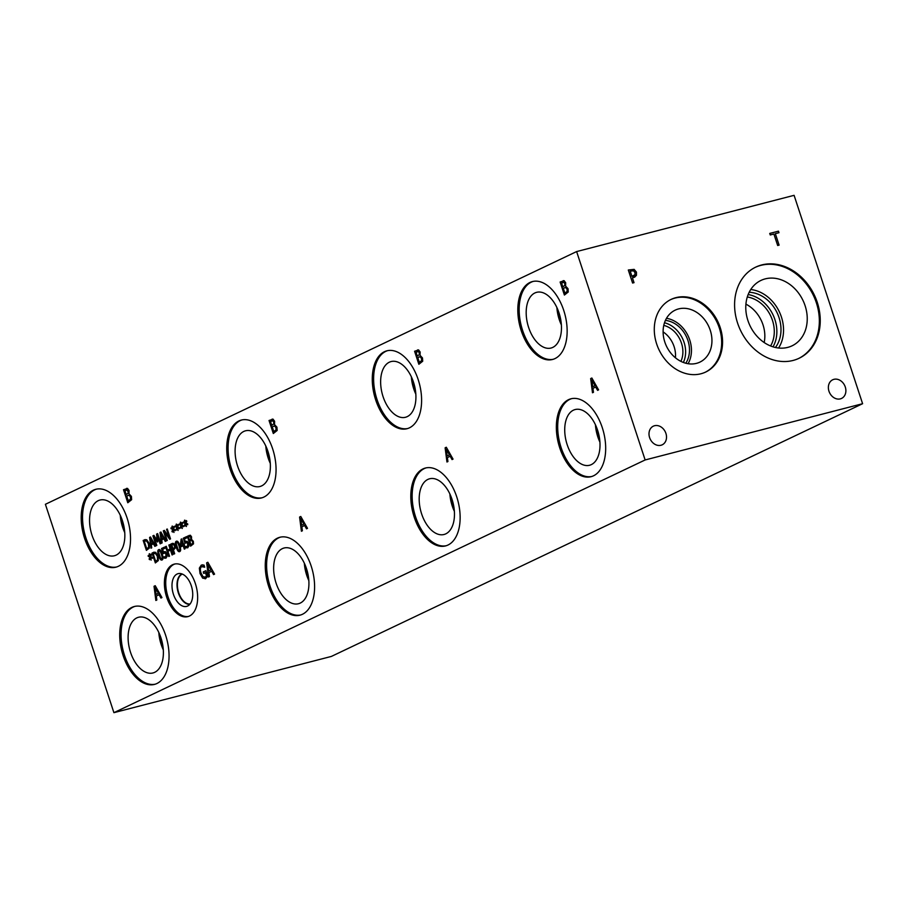 <?xml version="1.0" encoding="UTF-8"?>
<svg xmlns="http://www.w3.org/2000/svg" width="908" height="908" viewBox="0 0 908 908"><rect width="100%" height="100%" fill="white"/><g stroke="black" fill="none" stroke-linecap="round" stroke-linejoin="round"><path stroke-width="1.36" d="M446.282 449.312L447.179 455.975L449.494 454.897L446.282 449.312L449.494 454.897M447.179 455.975L449.426 454.908M447.928 461.536L446.952 462.002L445.124 447.814L446.316 447.247L453.047 459.108L452.036 459.584L450.175 456.259L447.394 457.587L447.928 461.536M450.175 456.259L452.093 459.561M445.124 447.814L446.327 447.258M447.02 461.968L445.192 447.792M113.909 712.666L645.134 459.959L576.625 251.573L794.091 195.333L862.6 403.708L331.375 656.427L113.909 712.666L45.4 504.292L576.625 251.573M302.387 530.771L301.411 531.237L299.583 517.049L300.775 516.482L307.506 528.342L306.495 528.819L304.634 525.494L301.853 526.822L302.387 530.771M274.511 424.569L276.94 427.169L277.156 430.471L273.319 433.513L269.04 420.495L273.047 419.19L274.602 421.244L274.511 424.569M272.105 419.121L273.047 419.19M181.793 525.13L183.564 525.88L183.564 526.719L181.872 525.857L182.224 528.49L181.452 526.05L180.726 528.081L180.238 527.469L181.101 525.46L179.33 524.711L179.341 523.871L181.032 524.745L180.669 522.111L181.43 524.552L182.179 522.52L182.667 523.144L181.793 525.13M173.496 529.08L175.255 529.829L175.255 530.669L173.564 529.807L173.927 532.428L173.156 530L172.429 532.031L171.941 531.418L172.792 529.409L171.033 528.66L171.044 527.82L172.724 528.694L172.372 526.061L173.133 528.501L173.882 526.47L174.359 527.094L173.496 529.08M157.629 533.586L160.886 543.483L160.148 543.835L157.345 535.3L157.81 541.792L154.019 536.889L156.823 545.413L156.142 545.742L152.884 535.845L153.883 535.357L157.084 540.215L156.607 534.074L157.629 533.586M151.727 547.842L150.978 548.194L149.593 537.411L150.501 536.98L155.62 545.992L154.837 546.355L153.429 543.824L151.318 544.834L151.727 547.842M143.169 540.464L146.665 539.704L149.15 543.347L149.389 548.035L146.415 550.361L143.169 540.464L145.223 539.568M162.146 542.882L161.408 543.234L160.012 532.451L160.92 532.02L166.039 541.032L165.267 541.395L163.849 538.864L161.738 539.874L162.146 542.882M167.265 529.001L170.522 538.898L169.694 539.284L164.439 531.918L167.254 540.453L166.561 540.782L163.304 530.885L164.348 530.385L169.16 537.161L166.584 529.319L167.265 529.001M177.65 527.105L179.409 527.854L179.409 528.694L177.718 527.832L178.082 530.465L177.298 528.025L176.572 530.056L176.084 529.443L176.947 527.434L175.187 526.685L175.187 525.846L176.878 526.719L176.515 524.086L177.287 526.526L178.025 524.495L178.513 525.119L177.65 527.105M185.947 523.156L187.706 523.905L187.706 524.745L186.015 523.882L186.378 526.515L185.607 524.075L184.88 526.107L184.392 525.494L185.243 523.485L183.484 522.736L183.495 521.896L185.175 522.77L184.823 520.136L185.584 522.577L186.333 520.556L186.81 521.169L185.947 523.156M156.834 600.006L155.858 600.472L154.031 586.273L155.223 585.705L161.953 597.566L160.943 598.054L159.082 594.729L156.301 596.045L156.834 600.006M128.981 493.804L131.41 496.392L131.626 499.695L127.79 502.748L123.511 489.718L127.529 488.425L129.072 490.468L128.981 493.804M126.575 488.356L127.529 488.425M195.356 583.56A27.115 15.686 75.5 0 1 187.808 616.634A27.115 15.686 75.5 0 1 166.686 597.203A27.115 15.686 75.5 0 1 174.222 564.129A27.115 15.686 75.5 0 1 195.356 583.56M127.12 518.128A40.224 23.268 75.5 0 1 115.929 567.182A40.224 23.268 75.5 0 1 84.592 538.353A40.224 23.268 75.5 0 1 95.783 489.299A40.224 23.268 75.5 0 1 127.12 518.128M165.653 635.339A40.224 23.268 75.5 0 1 154.462 684.405A40.224 23.268 75.5 0 1 123.125 655.576A40.224 23.268 75.5 0 1 134.316 606.51A40.224 23.268 75.5 0 1 165.653 635.339M563.743 310.411A40.224 23.268 75.5 0 1 552.552 359.477A40.224 23.268 75.5 0 1 521.215 330.648A40.224 23.268 75.5 0 1 532.406 281.582A40.224 23.268 75.5 0 1 563.743 310.411M602.276 427.634A40.224 23.268 75.5 0 1 591.085 476.689A40.224 23.268 75.5 0 1 559.748 447.86A40.224 23.268 75.5 0 1 570.939 398.805A40.224 23.268 75.5 0 1 602.276 427.634M272.661 448.892A40.224 23.268 75.5 0 1 261.47 497.947A40.224 23.268 75.5 0 1 230.133 469.118A40.224 23.268 75.5 0 1 241.324 420.064A40.224 23.268 75.5 0 1 272.661 448.892M311.194 566.104A40.224 23.268 75.5 0 1 300.003 615.17A40.224 23.268 75.5 0 1 268.666 586.341A40.224 23.268 75.5 0 1 279.857 537.275A40.224 23.268 75.5 0 1 311.194 566.104M418.202 379.658A40.224 23.268 75.5 0 1 407.011 428.712A40.224 23.268 75.5 0 1 375.674 399.883A40.224 23.268 75.5 0 1 386.865 350.829A40.224 23.268 75.5 0 1 418.202 379.658M456.735 496.869A40.224 23.268 75.5 0 1 445.544 545.924A40.224 23.268 75.5 0 1 414.207 517.095A40.224 23.268 75.5 0 1 425.398 468.04A40.224 23.268 75.5 0 1 456.735 496.869M205.707 578.634L202.643 578.135L200.021 573.504L199.351 568.102L201.27 565.128L204.028 565.105L204.709 567.194L201.655 566.671C200.225 567.534 200.01 569.634 201.008 572.971L202.972 576.603L205.185 577.148L206.536 576.013L205.435 572.653L203.744 573.459L203.244 571.938L205.889 570.678L207.762 576.364L205.174 578.827M205.776 578.612L202.711 578.112L200.089 573.493L199.419 568.079L201.27 565.128L202.745 564.844M204.89 577.261L206.615 576.001L205.435 572.653M209.453 576.557L208.477 577.023L206.649 562.835L207.841 562.268L214.572 574.128L213.55 574.616L211.7 571.28L208.919 572.607L209.453 576.557M565.593 286.099L568.022 288.687L568.238 292.001L564.401 295.043L560.123 282.013L564.129 280.72L565.684 282.763L565.593 286.099M563.187 280.651L564.129 280.72M593.469 392.301L592.493 392.767L590.665 378.579L591.857 378.012L598.588 389.861L597.577 390.349L595.716 387.024L592.935 388.34L593.469 392.301M191.497 539.363L193.336 541.338L193.506 543.847L190.589 546.162L187.332 536.265L190.385 535.277L191.554 536.832L191.497 539.363M187.332 536.265L190.385 535.277M169.569 544.709L172.826 554.606L172.089 554.958L170.488 550.112L167.946 551.326L169.535 556.173L168.809 556.525L165.551 546.627L166.289 546.275L167.56 550.157L170.114 548.943L168.831 545.061L169.569 544.709M150.671 556.74L152.442 557.489L152.442 558.329L150.751 557.467L151.103 560.1L150.331 557.66L149.604 559.691L149.116 559.078L149.979 557.069L148.208 556.332L148.22 555.48L149.911 556.354L149.548 553.721L150.319 556.161L151.057 554.141L151.545 554.754L150.671 556.74M152.09 553.029L155.586 552.268L158.083 555.912L158.321 560.588L155.347 562.926L152.09 553.029L154.144 552.121M158.775 549.635L158.707 549.646C159.899 549.079 161.045 550.509 162.169 553.959C163.327 557.444 163.304 559.442 162.089 559.952C160.898 560.542 159.751 559.112 158.628 555.651C157.459 552.143 157.493 550.146 158.707 549.646L158.775 549.635C157.561 550.135 157.527 552.132 158.696 555.628C159.819 559.09 160.966 560.531 162.157 559.941M166.073 558.057L164.439 558.193L163.985 556.786L165.71 556.91L166.062 554.175L165.279 552.904L163.213 553.63L161.533 548.534L164.564 547.093L164.95 548.25L162.623 549.363L163.497 551.996L165.46 551.712L166.822 553.835L167.117 556.445L165.665 558.204M163.985 556.786L164.439 558.193M164.802 557.001L166.38 555.912L165.347 552.881L164.223 552.87M163.497 551.996L165.46 551.712M173.723 543.449L175.165 545.504L175.403 547.933L173.462 550.032L174.677 553.732L173.939 554.073L170.693 544.176L172.633 543.313M179.795 551.553C178.604 552.143 177.446 550.702 176.334 547.24C175.165 543.744 175.187 541.747 176.402 541.247L176.334 541.259C177.525 540.691 178.683 542.121 179.795 545.572C180.953 549.056 180.93 551.054 179.727 551.565C178.536 552.155 177.378 550.725 176.266 547.263C175.096 543.756 175.119 541.758 176.334 541.259L176.572 541.168M184.222 544.017L185.028 548.807L184.313 549.136L183.2 545.742L180.76 546.9L181.089 539.227L181.77 538.909L183.564 544.335L184.222 544.017L183.564 544.335M187.854 547.694L186.219 547.83L185.765 546.423L187.491 546.548L187.843 543.813L187.059 542.541L184.994 543.279L183.314 538.172L186.344 536.73L186.73 537.888L184.403 539L185.277 541.633L187.241 541.35L188.603 543.472L188.898 546.083L187.445 547.842M186.583 546.639L188.16 545.549L187.127 542.519L186.004 542.519M185.277 541.633L187.241 541.35M420.052 355.334L422.481 357.934L422.697 361.236L418.86 364.278L414.581 351.248L418.588 349.955L420.143 351.998L420.052 355.334M417.646 349.886L418.588 349.955M417.283 356.084L419.348 354.597L419.212 352.724L418.395 351.544L416.034 352.27L417.283 356.084L419.417 354.574L419.28 352.701L418.463 351.521L416.954 351.827M419.337 362.337L421.596 360.635L421.494 358.478L420.245 356.742L417.759 357.525L419.337 362.337L421.664 360.612L421.562 358.467L420.313 356.719L418.86 357.003M414.581 351.248L418.656 349.932M418.929 364.244L414.65 351.237M300.741 518.547L301.638 525.21L303.953 524.132L300.741 518.547L303.953 524.132M301.638 525.21L303.885 524.143M304.634 525.494L306.552 528.796M299.583 517.049L300.786 516.493M301.479 531.203L299.651 517.027M271.742 425.319L273.807 423.832L273.671 421.959L272.854 420.779L270.493 421.505L271.742 425.319L273.875 423.82L273.739 421.948L272.922 420.756L271.413 421.062M273.796 431.572L276.055 429.87L275.953 427.725L274.704 425.977L272.218 426.76L273.796 431.572L276.123 429.847L276.021 427.702L274.772 425.954L273.319 426.238M269.04 420.495L273.115 419.178M273.387 433.479L269.108 420.472M631.945 276.327L634.987 274.681L634.976 272.593L633.534 270.811L630.231 271.129L631.9 276.338L633.966 275.714M630.186 271.151L631.9 276.338M632.887 276.089L633.943 275.726M628.302 270.005L634.147 269.37L636.463 272.15L636.463 275.294L632.433 277.803L634.022 282.66L632.581 283.024L628.302 270.005L634.102 269.392L636.417 272.173L636.417 275.317L634.703 277.11M632.433 277.803L633.977 282.672M634.726 277.099L633.659 277.485M645.134 459.959L862.6 403.708M793.115 360.442A50.473 40.917 -115.4 0 1 738.896 326.676A50.473 40.917 -115.4 0 1 755.728 267.122A50.473 40.917 -115.4 0 1 761.721 264.943A50.473 40.917 -115.4 0 1 815.94 298.709A50.473 40.917 -115.4 0 1 799.097 358.263A50.473 40.917 -115.4 0 1 793.115 360.442M700.942 373.767A40.224 32.609 -115.4 0 1 657.721 346.856A40.224 32.609 -115.4 0 1 671.148 299.379A40.224 32.609 -115.4 0 1 675.915 297.654A40.224 32.609 -115.4 0 1 719.136 324.565A40.224 32.609 -115.4 0 1 705.709 372.03A40.224 32.609 -115.4 0 1 700.942 373.767M665.916 433.388A10.329 8.376 -115.4 0 1 662.204 444.818A10.329 8.376 -115.4 0 1 649.606 437.599A10.329 8.376 -115.4 0 1 653.329 426.17A10.329 8.376 -115.4 0 1 665.916 433.388M845.28 386.99A10.329 8.376 -115.4 0 1 841.557 398.43A10.329 8.376 -115.4 0 1 828.97 391.212A10.329 8.376 -115.4 0 1 832.693 379.782A10.329 8.376 -115.4 0 1 845.28 386.99M779.109 245.126L777.668 245.501L773.888 234.026L770.245 234.968L769.734 233.424L778.474 231.165L778.985 232.709L775.33 233.651L779.109 245.126M775.33 233.651L779.064 245.149M778.474 231.165L778.928 232.72M769.734 233.435L778.428 231.188M185.822 541.327L187.309 541.327M183.314 538.172L186.356 536.741M185.05 543.222L183.382 538.16M186.651 546.627L187.559 546.525L186.651 546.627M185.765 546.423L186.219 547.83M187.922 547.683L186.288 547.808M181.577 540.805L180.987 545.56L182.917 544.652L181.577 540.805L182.917 544.652M180.987 545.56L182.849 544.675M181.089 539.227L181.782 538.921M180.295 545.504L181.157 539.204M180.817 546.866L180.363 545.492M183.2 545.742L184.381 549.113M179.046 545.924L177.843 542.995L176.697 542.36L176.22 543.79L178.184 549.794L179.364 550.464L179.841 549.034L179.046 545.924M179.262 550.509L179.909 549.022L179.114 545.912L177.911 542.984L176.765 542.337M173.099 548.909L174.574 547.524L174.415 545.901L173.519 544.584L171.794 544.97L173.099 548.909L174.654 547.501L174.484 545.89L173.587 544.573L172.406 544.675M170.693 544.176L172.145 543.495M174.007 554.05L170.761 544.164M164.042 551.689L165.528 551.689M161.533 548.534L164.575 547.104M163.27 553.585L161.601 548.511M164.87 556.99L165.778 556.888L164.87 556.99M166.141 558.045L164.507 558.17M161.408 554.311L160.217 551.383L159.07 550.747L158.582 552.178L160.557 558.182L161.726 558.851L162.203 557.421L161.408 554.311M161.624 558.897L162.271 557.41L161.476 554.3L160.285 551.372L159.138 550.725M155.711 561.439L157.583 559.782L157.311 556.252L155.416 553.449L153.202 553.812L155.711 561.439L157.651 559.771L157.379 556.241L155.484 553.426L153.758 553.551M153.418 552.404L154.178 552.109M155.416 562.892L152.158 553.006M150.319 556.161L151.103 554.186M149.911 556.354L149.15 553.925M148.208 556.332L148.288 555.514M149.979 557.069L148.276 556.309M149.116 559.078L150.047 557.058M149.627 559.623L149.184 559.056M150.331 557.66L151.171 560.066M150.751 557.467L152.442 558.284M168.831 545.061L169.569 544.721M170.114 548.943L168.899 545.038M167.56 550.157L170.182 548.931M165.551 546.627L166.289 546.287M168.865 556.49L165.619 546.605M170.488 550.112L172.145 554.924M189.386 539.931L190.964 538.796L190.85 537.377L190.226 536.48L188.433 537.037L189.386 539.931L191.032 538.784L190.294 536.458L189.136 536.696M190.952 544.687L192.666 543.393L192.587 541.758L191.633 540.43L189.749 541.032L190.952 544.687L192.734 543.37L192.655 541.736L191.702 540.408L190.589 540.635M188.864 535.55L190.453 535.255M190.646 546.128L187.4 536.242M181.43 524.552L182.224 522.577M181.032 524.745L180.272 522.316M179.33 524.711L179.409 523.905M181.101 525.46L179.398 524.699M180.238 527.469L181.169 525.448M181.452 526.05L182.292 528.456M181.872 525.857L183.564 526.663M173.133 528.501L173.916 526.526M172.724 528.694L171.975 526.265M171.033 528.66L171.113 527.854M172.792 529.409L171.101 528.649M171.941 531.418L172.861 529.387M173.156 530L173.996 532.406M173.564 529.807L175.255 530.612M156.607 534.074L157.629 533.598M157.084 540.215L156.675 534.052M152.884 535.845L153.895 535.368M156.199 545.708L152.953 535.822M154.019 536.889L157.413 541.974M157.345 535.3L160.205 543.801M150.467 538.546L151.148 543.608L152.93 542.78L150.467 538.546L152.93 542.78M151.148 543.608L152.862 542.802M153.429 543.824L154.905 546.332M149.593 537.411L150.501 536.991M151.046 548.16L149.661 537.388M146.778 548.875L148.651 547.218L148.379 543.699L146.494 540.884L144.27 541.259L146.778 548.875L148.719 547.206L148.447 543.676L146.563 540.873L144.837 540.986M144.497 539.851L145.257 539.556M146.483 550.327L143.237 540.442M160.898 533.586L161.579 538.648L163.349 537.82L160.898 533.586L163.349 537.82M161.579 538.648L163.281 537.842M163.849 538.864L165.324 541.372M160.012 532.451L160.932 532.031M161.476 543.2L160.08 532.428M166.584 529.319L167.276 529.012M169.16 537.161L166.652 529.307M163.304 530.885L164.359 530.397M166.629 540.748L163.383 530.862M164.439 531.918L169.762 539.261M177.287 526.526L178.07 524.552M176.878 526.719L176.118 524.291M175.187 526.685L175.255 525.88M176.947 527.434L175.255 526.674M176.084 529.443L177.015 527.412M177.298 528.025L178.138 530.431M177.718 527.832L179.409 528.638M185.584 522.577L186.367 520.602M185.175 522.77L184.426 520.341M183.484 522.736L183.564 521.93M185.243 523.485L183.552 522.724M184.392 525.494L185.311 523.473M185.607 524.075L186.446 526.481M186.015 523.882L187.706 524.688M591.823 380.077L592.72 386.74L595.035 385.65L591.823 380.077L595.035 385.65M592.72 386.74L594.967 385.673M595.716 387.024L597.634 390.326M590.665 378.579L591.868 378.023M592.561 392.733L590.733 378.557M562.824 286.849L564.889 285.362L564.753 283.489L563.936 282.309L561.575 283.035L562.824 286.849L564.958 285.339L564.821 283.466L564.004 282.286L562.495 282.592M564.878 293.102L567.137 291.4L567.035 289.243L565.786 287.495L563.301 288.29L564.878 293.102L567.205 291.377L567.103 289.232L565.854 287.484L564.401 287.768M560.123 282.013L564.197 280.697M564.47 295.009L560.191 282.002M155.189 587.771L156.085 594.445L158.401 593.355L155.189 587.771L158.401 593.355M156.085 594.445L158.333 593.378M159.082 594.729L161 598.02M154.031 586.273L155.234 585.717M155.926 600.438L154.099 586.262M126.212 494.542L128.289 493.067L128.142 491.194L127.324 490.002L124.963 490.74L126.212 494.542L128.357 493.044L127.392 489.991L125.894 490.297M128.278 500.807L130.525 499.094L130.434 496.948L129.174 495.201L126.689 495.995L128.278 500.807L130.593 499.082L130.502 496.926L129.242 495.189L127.79 495.473M123.511 489.718L127.597 488.402M127.858 502.714L123.579 489.707M207.807 564.333L208.692 570.996L211.008 569.918L207.807 564.333L211.008 569.918M208.692 570.996L210.94 569.929M211.7 571.28L213.618 574.582M206.649 562.835L207.841 562.279M208.545 577L206.718 562.812M203.244 571.938L205.889 570.689M203.812 573.425L203.313 571.915M203.347 566.581L201.724 566.66M204.697 567.216L203.415 566.558M201.338 565.105L202.813 564.821M446.214 545.731A40.224 23.268 75.5 0 1 415.558 516.754A40.224 23.268 75.5 0 1 426.079 467.881M452.036 499.4A28.772 16.639 75.5 0 1 444.023 534.494A28.772 16.639 75.5 0 1 421.618 513.871A28.772 16.639 75.5 0 1 429.62 478.777A28.772 16.639 75.5 0 1 452.036 499.4M454.375 511.34A28.772 16.639 75.5 0 1 452.229 505.949A28.772 16.639 75.5 0 1 449.891 494.009M453.75 506.244A26.457 15.3 75.5 0 1 453.455 505.37A26.457 15.3 75.5 0 1 451.821 498.764M407.681 428.519A40.224 23.268 75.5 0 1 377.024 399.531A40.224 23.268 75.5 0 1 387.546 350.67M413.492 382.189A28.772 16.639 75.5 0 1 405.49 417.271A28.772 16.639 75.5 0 1 383.074 396.66A28.772 16.639 75.5 0 1 391.076 361.566A28.772 16.639 75.5 0 1 413.492 382.189M415.83 394.129A28.772 16.639 75.5 0 1 413.696 388.738A28.772 16.639 75.5 0 1 411.347 376.797M415.217 389.033A26.457 15.3 75.5 0 1 414.922 388.159A26.457 15.3 75.5 0 1 413.276 381.553M300.673 614.977A40.224 23.268 75.5 0 1 270.017 585.989A40.224 23.268 75.5 0 1 280.538 537.116M306.495 568.635A28.772 16.639 75.5 0 1 298.482 603.729A28.772 16.639 75.5 0 1 276.077 583.106A28.772 16.639 75.5 0 1 284.079 548.012A28.772 16.639 75.5 0 1 306.495 568.635M308.834 580.575A28.772 16.639 75.5 0 1 306.688 575.184A28.772 16.639 75.5 0 1 304.35 563.244M308.209 575.479A26.457 15.3 75.5 0 1 307.914 574.605A26.457 15.3 75.5 0 1 306.28 567.999M262.14 497.754A40.224 23.268 75.5 0 1 231.483 468.766A40.224 23.268 75.5 0 1 242.005 419.905M267.951 451.424A28.772 16.639 75.5 0 1 259.949 486.506A28.772 16.639 75.5 0 1 237.533 465.895A28.772 16.639 75.5 0 1 245.535 430.801A28.772 16.639 75.5 0 1 267.951 451.424M270.3 463.364A28.772 16.639 75.5 0 1 268.155 457.973A28.772 16.639 75.5 0 1 265.806 446.032M269.676 458.268A26.457 15.3 75.5 0 1 269.381 457.394A26.457 15.3 75.5 0 1 267.735 450.788M675.416 357.775A24.096 19.533 64.6 0 0 674.111 346.652A24.096 19.533 64.6 0 0 663.101 331.885M663.771 325.359A24.096 19.533 -115.4 0 1 680.909 361.373M670.694 299.606A40.224 32.609 -115.4 0 1 675.019 298.085A40.224 32.609 -115.4 0 1 718.115 324.701A40.224 32.609 -115.4 0 1 705.255 372.246M696.47 363.359A28.772 23.324 -115.4 0 1 665.564 344.109A28.772 23.324 -115.4 0 1 675.166 310.161A28.772 23.324 -115.4 0 1 678.571 308.913A28.772 23.324 -115.4 0 1 709.489 328.163A28.772 23.324 -115.4 0 1 699.886 362.122A28.772 23.324 -115.4 0 1 696.47 363.359M666.483 318.311A28.772 23.324 -115.4 0 1 688.094 335.869A28.772 23.324 -115.4 0 1 688.082 363.711M665.416 320.388A26.457 21.451 -115.4 0 1 686.403 336.675A26.457 21.451 -115.4 0 1 685.801 363.234M664.497 322.749A26.457 21.451 -115.4 0 1 683.384 362.451M764.173 342.52A30.974 25.118 64.6 0 0 763.015 324.86A30.974 25.118 64.6 0 0 745.922 304.146M747.307 296.984A30.974 25.118 -115.4 0 1 770.676 315.893A30.974 25.118 -115.4 0 1 770.608 345.971M755.286 267.338A50.473 40.917 -115.4 0 1 760.813 265.374A50.473 40.917 -115.4 0 1 814.919 298.857A50.473 40.917 -115.4 0 1 798.643 358.478M787.769 347.378A36.206 29.351 -115.4 0 1 748.873 323.157A36.206 29.351 -115.4 0 1 760.961 280.424A36.206 29.351 -115.4 0 1 765.251 278.87A36.206 29.351 -115.4 0 1 804.148 303.09A36.206 29.351 -115.4 0 1 792.06 345.823A36.206 29.351 -115.4 0 1 787.769 347.378M750.746 289.516A36.206 29.351 -115.4 0 1 779.325 311.784A36.206 29.351 -115.4 0 1 778.576 348.002M749.179 292.274A33.21 26.922 -115.4 0 1 777.123 312.829A33.21 26.922 -115.4 0 1 775.443 347.48M748.158 294.555A33.21 26.922 -115.4 0 1 772.992 314.792A33.21 26.922 -115.4 0 1 773.026 346.833M591.755 476.496A40.224 23.268 75.5 0 1 561.099 447.519A40.224 23.268 75.5 0 1 571.62 398.646M597.577 430.165A28.772 16.639 75.5 0 1 589.564 465.259A28.772 16.639 75.5 0 1 567.159 444.636A28.772 16.639 75.5 0 1 575.161 409.542A28.772 16.639 75.5 0 1 597.577 430.165M599.916 442.105A28.772 16.639 75.5 0 1 597.77 436.714A28.772 16.639 75.5 0 1 595.432 424.774M599.291 437.009A26.457 15.3 75.5 0 1 598.996 436.135A26.457 15.3 75.5 0 1 597.362 429.529M553.222 359.284A40.224 23.268 75.5 0 1 522.565 330.296A40.224 23.268 75.5 0 1 533.087 281.435M559.033 312.942A28.772 16.639 75.5 0 1 551.031 348.036A28.772 16.639 75.5 0 1 528.615 327.413A28.772 16.639 75.5 0 1 536.617 292.331A28.772 16.639 75.5 0 1 559.033 312.942M561.371 324.894A28.772 16.639 75.5 0 1 559.237 319.502A28.772 16.639 75.5 0 1 556.888 307.551M560.758 319.798A26.457 15.3 75.5 0 1 560.463 318.912A26.457 15.3 75.5 0 1 558.817 312.318M155.132 684.212A40.224 23.268 75.5 0 1 124.475 655.224A40.224 23.268 75.5 0 1 134.997 606.351M160.954 637.87A28.772 16.639 75.5 0 1 152.941 672.964A28.772 16.639 75.5 0 1 130.536 652.341A28.772 16.639 75.5 0 1 138.538 617.258A28.772 16.639 75.5 0 1 160.954 637.87M163.292 649.822A28.772 16.639 75.5 0 1 161.147 644.419A28.772 16.639 75.5 0 1 158.809 632.479M162.668 644.725A26.457 15.3 75.5 0 1 162.373 643.84A26.457 15.3 75.5 0 1 160.739 637.234M116.599 566.989A40.224 23.268 75.5 0 1 85.942 538.013A40.224 23.268 75.5 0 1 96.464 489.14M122.41 520.659A28.772 16.639 75.5 0 1 114.408 555.753A28.772 16.639 75.5 0 1 91.992 535.13A28.772 16.639 75.5 0 1 99.993 500.036A28.772 16.639 75.5 0 1 122.41 520.659M124.759 532.599A28.772 16.639 75.5 0 1 122.614 527.207A28.772 16.639 75.5 0 1 120.265 515.267M124.135 527.503A26.457 15.3 75.5 0 1 123.84 526.629A26.457 15.3 75.5 0 1 122.194 520.023M190.101 603.968A15.47 8.944 75.5 0 1 178.706 592.754A15.47 8.944 75.5 0 1 182.372 574.094M188.478 616.441A27.115 15.686 75.5 0 1 168.025 596.851A27.115 15.686 75.5 0 1 174.904 563.981M191.304 585.785A16.9 9.772 75.5 0 1 187.979 605.84A16.9 9.772 75.5 0 1 173.428 594.286A16.9 9.772 75.5 0 1 179.602 573.481A16.9 9.772 75.5 0 1 191.304 585.785M189.817 604.308A15.754 9.103 75.5 0 1 178.343 592.879A15.754 9.103 75.5 0 1 181.963 573.935A15.754 9.103 75.5 0 0 178.343 592.879A15.754 9.103 75.5 0 0 189.817 604.308"/></g></svg>
